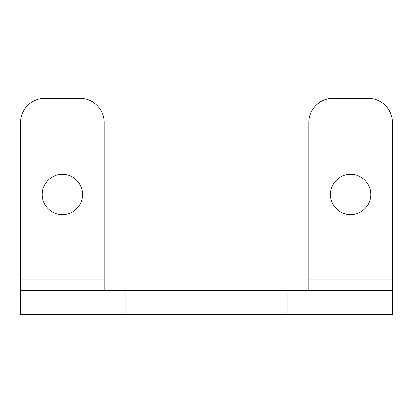 <?xml version="1.0" encoding="UTF-8"?>
<svg xmlns="http://www.w3.org/2000/svg" width="413" height="413" viewBox="0 0 413 413"><rect width="100%" height="100%" fill="white"/><g stroke="black" fill="none" stroke-linecap="round" stroke-linejoin="round"><path stroke-width="0.62" d="M350.596 174.307A20.18 20.18 0 0 0 330.415 194.487A20.18 20.18 0 0 0 350.596 214.667A20.18 20.18 0 0 0 370.776 194.487A20.18 20.18 0 0 0 350.596 174.307M62.404 174.307A20.18 20.18 0 0 0 42.224 194.487A20.18 20.18 0 0 0 62.404 214.667A20.18 20.18 0 0 0 82.585 194.487A20.18 20.18 0 0 0 62.404 174.307M104.159 290.582L104.159 279.054L20.65 279.054L20.65 290.582L287.913 290.582L287.913 314.608L392.35 314.608L392.35 279.054L308.841 279.054L308.841 290.582M287.913 314.608L20.65 314.608L20.65 290.582M287.913 290.582L392.35 290.582M20.65 279.054L20.65 122.418A24.026 24.026 0 0 1 44.676 98.392L80.132 98.392A24.026 24.026 0 0 1 104.159 122.418L104.159 279.054M308.841 279.054L308.841 122.418A24.026 24.026 0 0 1 332.868 98.392L368.324 98.392A24.026 24.026 0 0 1 392.35 122.418L392.35 279.054M125.087 290.582L125.087 314.608"/></g></svg>
